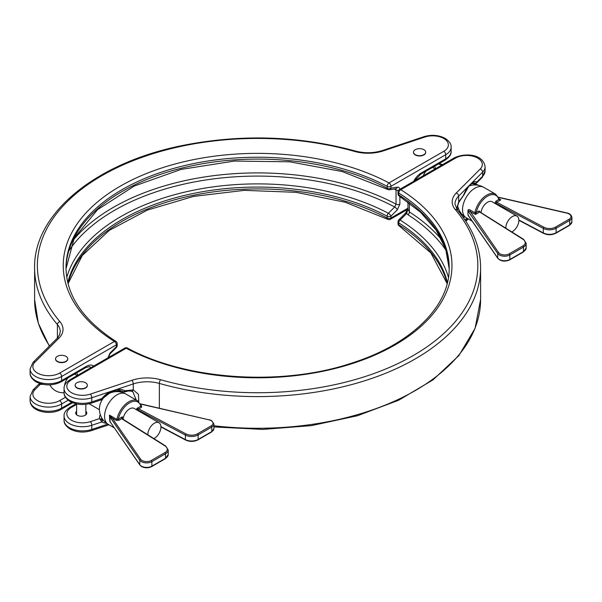 <?xml version="1.0" encoding="UTF-8"?>
<svg xmlns="http://www.w3.org/2000/svg" width="602" height="602" viewBox="0 0 602 602"><rect width="100%" height="100%" fill="white"/><g stroke="black" fill="none" stroke-linecap="round" stroke-linejoin="round"><path stroke-width="0.9" d="M498.93 198.893L500.826 199.826L498.825 199.48A0.926 0.662 -16.3 0 0 499.058 198.841L495.649 194.19L483.715 187.305A17.548 17.548 0 0 0 469.146 185.935M136.782 409.932L136.782 408.495L138.716 408.856A0.926 0.489 120 0 0 138.061 409.992L136.782 408.495L140.868 406.139L140.936 405.537M153.856 438.595A9.241 5.335 120 0 0 154.39 438.309A9.241 5.335 120 0 0 160.425 430.167A9.241 5.335 120 0 0 159.011 422.762A9.241 5.335 120 0 0 154.39 423.221A9.241 5.335 120 0 0 147.866 434.825M123.094 419.248A9.241 5.335 -60 0 1 129.573 408.893A9.241 5.335 -60 0 1 134.193 408.434L159.011 422.762M67.936 377.905A9.241 5.335 120 0 0 64.61 385.604M77.252 375.558L75.724 374.677A9.241 5.335 120 0 0 74.272 374.256M505.823 228.158A9.241 5.335 -60 0 1 512.347 216.562A9.241 5.335 -60 0 1 516.967 216.103A9.241 5.335 -60 0 1 518.382 223.5A9.241 5.335 -60 0 1 512.347 231.642A9.241 5.335 -60 0 1 511.813 231.928M481.043 212.581A9.241 5.335 -60 0 1 487.53 202.227A9.241 5.335 -60 0 1 492.143 201.768L516.967 216.103M423.906 149.672A6.095 3.522 180 0 1 425.689 152.163A6.095 3.522 180 0 1 421.927 155.414A6.095 3.522 180 0 1 415.282 154.654A6.095 3.522 180 0 1 413.499 152.163A6.095 3.522 180 0 1 417.261 148.912A6.095 3.522 180 0 1 423.906 149.672M425.689 152.306A6.095 3.522 180 0 1 425.689 152.449A6.095 3.522 180 0 1 421.927 155.7A6.095 3.522 180 0 1 415.282 154.94A6.095 3.522 180 0 1 413.499 152.449A6.095 3.522 180 0 1 413.499 152.306M65.949 356.339A6.095 3.522 180 0 1 67.733 358.83A6.095 3.522 180 0 1 63.97 362.08A6.095 3.522 180 0 1 57.325 361.313A6.095 3.522 180 0 1 55.542 358.83A6.095 3.522 180 0 1 59.305 355.571A6.095 3.522 180 0 1 65.949 356.339M67.733 358.965A6.095 3.522 180 0 1 67.733 359.108A6.095 3.522 180 0 1 63.97 362.366A6.095 3.522 180 0 1 57.325 361.599A6.095 3.522 180 0 1 55.542 359.108A6.095 3.522 180 0 1 55.55 358.965M423.304 175.769A9.241 5.335 -60 0 1 425.892 171.246M468.537 215.96L467.98 214.44L467.98 210.978C468.04 209.345 468.95 209.135 470.704 210.354A0.926 0.534 -60 0 1 470.072 211.279L498.599 252.584A6.464 3.732 0 0 0 509.179 253.841L522.807 245.97A8.315 4.801 0 0 0 523.048 239.333L480.291 212.408M499.043 198.795L500.826 199.826L496.703 202.212L543.952 227.263A8.315 4.801 0 0 0 555.458 227.12L569.086 219.256A0.926 0.534 60 0 1 569.733 220.385L569.733 224.907A7.39 4.267 0 0 0 571.9 221.89L571.9 217.367A7.39 4.267 180 0 1 569.733 220.385L556.105 228.256A9.241 5.335 180 0 1 543.328 228.406L496.018 203.325L496.703 202.212A0.926 0.534 -120 0 1 496.048 201.083L498.825 199.48A16.63 9.602 120 0 0 487.53 196.192A16.63 9.602 120 0 0 476.235 212.521L475.535 214.432L474.955 212.295A17.548 10.136 -60 0 1 486.875 195.063A17.548 10.136 -60 0 1 495.649 194.19M110.58 422.627L109.805 421.34L109.444 415.102L112.115 417.946A0.926 0.7 145.4 0 0 111.257 418.894L109.91 416.381L110.023 421.633L139.784 464.721A7.39 4.267 0 0 0 141.425 466.159A7.39 4.267 0 0 0 151.877 466.159L165.505 458.288A9.241 5.335 0 0 0 168.214 454.518L165.317 458.716A0.926 0.534 -120 0 0 165.505 458.288L165.505 453.765L151.877 461.636L151.877 466.159A0.926 0.534 -120 0 1 151.689 466.58L165.317 458.716M432.221 167.589A9.241 5.335 -60 0 1 433.681 168.011L435.208 168.899M399.878 189.923C399.788 187.937 398.93 187.011 397.297 187.162A2.769 2.047 81.1 0 1 395.77 188.772L395.416 188.674M66.754 277.424A193.415 111.663 180 0 1 194.454 190.006A193.415 111.663 180 0 1 388.388 213.289L394.694 206.99A2.769 0.956 45.1 0 1 397.297 209.85L399.878 204.108L399.878 196.523M110.061 352.998L116.374 346.707A2.769 0.956 -134.9 0 1 116.367 347.535L110.061 353.833A2.769 0.956 -134.9 0 0 110.061 352.998L107.48 358.739M91.271 403.159L100.812 399.976L101.851 398.554A19.603 13.861 -45 0 1 111.001 391.36L91.782 397.764L91.782 401.91A2.769 1.129 -108.4 0 1 91.271 403.159C83.648 405.394 76.574 404.837 70.05 401.489C65.814 398.622 63.812 395.687 64.068 392.677A9.226 5.328 180 0 1 58.65 392.113A14.779 14.779 0 0 1 49.876 384.874M467.98 214.44L468.13 215.373L497.839 258.386A0.926 0.7 -34.6 0 1 497.741 258.062A7.39 4.267 0 0 0 509.834 259.492L523.462 251.628A9.241 5.335 0 0 0 526.163 247.858L523.266 252.05A0.926 0.534 -120 0 0 523.462 251.628L523.462 247.098L509.834 254.97L509.834 259.492A0.926 0.534 -120 0 1 509.638 259.921C504.897 261.908 500.969 261.396 497.839 258.386M509.179 253.841A0.926 0.534 60 0 1 509.834 254.97A7.39 4.267 180 0 1 497.741 253.532L467.98 210.978M105.305 396.071A11.084 6.404 120 0 0 99.804 405.597A17.548 17.548 0 0 0 108.21 424.365A17.548 10.136 120 0 1 104.575 416.336A17.548 10.136 120 0 1 116.984 394.837A17.548 10.136 120 0 1 125.765 393.964A17.548 17.548 0 0 0 105.305 396.071M110.264 416.005A0.926 0.399 158.4 0 0 109.91 416.381L109.444 415.102L116.901 419.413L118.278 419.18L122.356 416.825L121.709 418.714L165.099 445.992A8.315 4.801 0 0 1 164.85 452.636L151.222 460.5A6.464 3.732 0 0 1 142.08 460.5A6.464 3.732 0 0 1 140.642 459.243L112.115 417.946L116.269 420.339L118.933 420.316A0.926 0.534 60 0 1 118.278 419.18A16.63 9.602 120 0 1 129.573 402.858A16.63 9.602 120 0 1 140.868 406.139A0.926 0.534 -120 0 0 141.523 407.276L141.568 405.733A0.926 0.534 -60 0 1 141.184 405.816M138.716 408.856L138.746 408.878A0.926 0.512 117.9 0 0 138.121 410.022L138.061 410.669M122.356 418.789L122.356 416.825L122.116 418.638M151.689 466.58C148.333 468.198 144.977 468.198 141.62 466.58L139.882 465.053L110.023 421.633A0.926 0.752 -166.9 0 0 109.805 421.34M118.933 420.316L121.709 418.714A0.926 0.557 -57.8 0 1 122.198 418.683L165.588 445.969A0.926 0.557 -57.8 0 0 165.099 445.992M121.679 418.691A0.926 0.534 -55.8 0 1 122.168 418.668A0.926 0.534 -55.8 0 1 122.176 418.668A0.926 0.534 -55.8 0 1 122.183 418.676M43.013 384.369A15.697 9.06 180 0 1 40.289 384.332L40.123 383.865L40.289 384.332L38.588 384.377L39.092 384.016A1.851 1.723 63 0 0 38.746 384.257M40.123 383.865A1.851 1.723 63 0 0 39.092 384.016L40.838 383.85M395.582 188.787L396.041 189.969A204.153 117.864 0 0 0 394.22 189.013M73.083 240.341A204.153 117.864 180 0 1 396.041 204.153L394.694 206.99A202.332 116.811 0 0 0 68.944 250.688M467.972 210.444L475.535 214.432L479.659 212.047A0.926 0.534 -120 0 1 479.004 210.918L476.235 212.521L474.955 212.295M498.93 199.623A0.926 0.504 -24.1 0 0 499.141 199.074L499.058 198.841M476.167 212.769L474.895 212.769L470.704 210.354M85.544 382.737A6.095 3.522 180 0 1 87.335 385.227A6.095 3.522 180 0 1 83.565 388.478A6.095 3.522 180 0 1 76.928 387.711A6.095 3.522 180 0 1 75.137 385.227A6.095 3.522 180 0 1 78.9 381.969A6.095 3.522 180 0 1 85.544 382.737M75.145 385.37A6.095 3.522 0 0 0 75.137 385.506A6.095 3.522 0 0 0 76.928 387.997A6.095 3.522 0 0 0 83.565 388.764A6.095 3.522 0 0 0 87.335 385.506A6.095 3.522 0 0 0 87.328 385.37M76.62 411.271A5.546 3.198 0 0 0 75.694 413.04A5.546 3.198 0 0 0 77.319 415.305A5.546 3.198 0 0 0 83.354 415.997A5.546 3.198 0 0 0 86.778 413.04A5.546 3.198 0 0 0 85.853 411.271M64.068 388.523C63.797 385.543 65.791 382.601 70.05 379.719A2.769 1.603 60 0 1 71.435 379.854A15.705 9.068 0 0 0 71.435 392.677A15.705 9.068 0 0 0 90.39 394.114A2.769 1.129 -108.4 0 1 91.782 397.764A18.474 10.663 180 0 1 69.478 396.071A18.474 10.663 180 0 1 64.068 388.523L64.068 392.677A18.474 10.663 0 0 0 69.478 400.217A18.474 10.663 0 0 0 91.782 401.91L101.851 398.554L102.355 398.802L110.866 392.105A1.851 0.594 64.8 0 0 111.001 391.36L115.893 389.727A19.603 13.861 -45 0 1 125.043 390.826L133.283 389.855L138.445 394.31L138.784 401.647M456.602 208.977L458.664 201.994L463.42 195.462A19.603 8.007 -71.6 0 1 468.702 186.033L471.524 183.211A1.851 1.445 52.7 0 1 471.05 184.144L473.684 183.008A17.819 7.277 108.4 0 1 475.023 183.354L475.083 183.505A1.851 1.723 -117 0 0 476.107 183.354L476.453 183.121A1.851 1.723 -117 0 1 476.107 183.354L471.998 183.52M136.255 400.029L132.876 391.804M462.419 216.502L462.855 216.78A17.819 7.277 108.4 0 0 465.098 217.036M106.592 423.311A19.603 13.861 -45 0 1 101.851 421.934L99.601 418.578L102.227 419.842A17.819 12.604 135 0 0 103.529 420.437M118.097 390.329L123.305 391.556A17.819 12.604 135 0 0 122.454 391.142L115.321 390.615A1.851 0.903 78.9 0 0 115.893 389.727L133.283 383.933A2.769 1.129 -108.4 0 0 131.898 380.283A30.484 17.601 180 0 1 160.568 379.727A220.227 127.15 0 0 0 413.326 355.489A220.227 127.15 0 0 0 455.3 209.564A30.484 17.601 180 0 1 456.263 193.009L480.223 169.049A15.705 9.068 0 0 0 476.182 157.325A15.705 9.068 0 0 0 455.518 158.108L400.789 189.705A194.363 112.213 180 0 1 395.032 344.931A194.363 112.213 180 0 1 126.172 348.249L71.435 379.854M446.255 250.688A202.332 116.811 0 0 0 408.028 214.786L406.666 213.484L400.089 220.039A193.415 111.663 180 0 1 448.445 277.424M475.023 183.354A1.851 1.686 117.8 0 0 476.814 182.075L482.623 176.258A18.474 10.663 0 0 0 485.099 170.923L485.099 166.777A18.474 10.663 180 0 1 482.623 172.112L471.524 183.211A19.603 8.007 -71.6 0 1 476.814 182.075L476.453 183.121M462.742 196.862L462.148 197.456A2.769 1.956 -135 0 0 462.592 196.297M462.148 197.456L458.739 202.445A2.769 0.85 -153.3 0 0 458.664 201.994L458.664 196.071A27.715 15.998 0 0 0 454.954 204.07L457.407 210.03A2.769 2.032 139.6 0 0 455.3 209.564M123.305 391.556A1.851 1.279 118.7 0 0 125.043 390.826L125.148 391.834L124.516 391.413M126.48 390.344A2.769 1.129 71.6 0 1 125.976 391.586L125.976 391.586C127.97 391.308 126.48 390.743 131.259 391.165L132.869 391.804M457.407 210.03C472.728 228.15 480.456 247.422 480.599 267.845A222.996 128.745 180 0 1 159.349 383.421A27.715 15.998 0 0 0 133.283 383.933L133.283 389.855A2.769 1.798 103.2 0 1 131.259 391.165M398.012 191.97A2.769 1.603 0 0 0 398.742 193.046A2.769 1.671 122.2 0 1 400.789 189.705A2.769 1.603 -120 0 0 399.404 189.57A2.769 2.769 0 0 0 398.012 191.97L398.012 193.814A2.769 1.603 0 0 0 398.742 194.897A191.586 110.61 180 0 1 449.182 268.763L445.751 249.13L436.096 230.054L420.459 212.182L399.314 196.162A2.769 1.671 122.2 0 1 398.742 194.897L398.742 193.046A191.586 110.61 0 0 1 449.19 267.845C449.927 305.786 411.836 343.93 352.373 362.901C282.188 386.634 186.402 380.276 127.466 348.069A2.769 2.769 0 0 0 124.787 348.114A2.769 1.603 -120 0 1 126.172 348.249A2.769 1.528 -62.1 0 1 127.466 348.069M447.414 282.654A191.586 110.61 0 0 0 398.742 222.883A2.769 1.603 180 0 1 398.012 221.799L398.012 223.643A2.769 2.769 0 0 0 399.314 225.991L430.851 252.938L447.158 283.685M101.023 399.878A1.851 1.204 61.5 0 0 101.219 399.796L102.355 398.802M115.321 390.615L110.866 392.105A1.851 0.594 64.8 0 1 110.542 392.045M125.148 391.834A1.851 1.829 156.9 0 1 123.621 391.767A13.65 7.879 180 0 0 118.564 390.337M76.62 404.393L71.435 407.381A15.705 9.068 0 0 0 70.08 419.316A15.705 9.068 0 0 0 90.39 421.648A2.769 1.129 71.6 0 1 91.782 425.298L101.851 421.934A1.851 1.279 -61.3 0 0 102.227 419.842M101.023 420.204L101.685 419.413A13.65 7.879 0 0 1 101.603 417.622M456.263 193.009A2.769 1.956 -135 0 1 458.664 196.071L468.702 186.033A1.851 1.136 38.9 0 1 468.544 186.658L471.05 184.144M463.51 217.856A1.851 1.686 -62.2 0 0 462.855 216.78M407.968 202.001L407.968 209.157L409.39 211.957A204.153 117.864 180 0 1 442.124 240.341M447.188 283.572A191.586 110.61 180 0 0 398.742 224.727L398.742 222.883A2.769 1.671 -57.8 0 1 400.089 220.039A2.769 0.956 45.1 0 0 398.833 219.835L405.409 213.274A2.769 0.956 45.1 0 1 406.666 213.484L407.968 208.774M443.764 138.49A15.705 9.068 0 0 0 424.809 137.053L383.301 150.884A30.484 17.601 180 0 1 354.631 151.441A220.227 127.15 0 0 0 101.873 175.679A220.227 127.15 0 0 0 59.899 321.603A30.484 17.601 180 0 1 58.936 338.158L34.976 362.118A15.705 9.068 0 0 0 39.017 373.85A15.705 9.068 0 0 0 59.681 373.067L114.41 341.462A194.363 112.213 180 0 1 120.167 186.236A194.363 112.213 180 0 1 389.027 182.918L443.764 151.313A15.705 9.068 0 0 0 443.764 138.49M413.627 181.352A14.32 8.27 -60 0 1 421.227 173L445.721 158.86L445.721 154.706A18.474 10.663 180 0 0 451.131 147.166C451.387 144.156 449.393 141.214 445.149 138.355C438.625 135.006 431.551 134.449 423.928 136.684A2.769 1.129 71.6 0 1 424.809 137.053M441.823 165.076A15.705 9.068 0 0 0 438.437 164.007M117.187 343.727A2.769 2.769 0 0 0 115.893 341.379A2.769 1.671 -57.8 0 0 114.41 341.462A2.769 1.603 -120 0 1 116.374 344.856A2.769 1.603 180 0 0 117.187 343.727L117.187 345.578A2.769 1.603 180 0 1 116.374 346.707L116.374 344.856L61.637 376.461L61.637 380.607A2.769 1.603 -120 0 1 61.065 381.879C52.735 385.89 44.413 385.89 36.082 381.879C31.853 379.034 29.859 376.092 30.1 373.067A18.474 10.663 0 0 0 35.51 380.607A18.474 10.663 0 0 0 61.637 380.607L86.131 366.467A14.32 8.27 -60 0 1 93.731 366.046M141.523 407.276L138.746 408.878L185.995 433.929A8.315 4.801 0 0 0 197.501 433.786L211.129 425.915A6.464 3.732 0 0 0 211.129 420.64A6.464 3.732 0 0 0 208.947 419.812L140.447 403.844M151.222 460.5A0.926 0.534 60 0 1 151.877 461.636A7.39 4.267 180 0 1 141.425 461.636A7.39 4.267 180 0 1 139.784 460.199L111.257 418.894M140.642 459.243A0.926 0.7 145.4 0 0 139.784 460.199L139.784 464.721A0.926 0.7 -34.6 0 0 139.882 465.053M116.269 420.339A0.926 0.534 120 0 0 116.901 419.413A17.548 10.136 -60 0 1 128.918 401.722A17.548 10.136 -60 0 1 137.692 400.857L141.109 405.786M472.111 221.137L466.166 217.706A17.548 10.136 -60 0 1 462.532 209.669A17.548 10.136 -60 0 1 474.94 188.17A17.548 10.136 -60 0 1 483.715 187.305M480.313 212.122L479.004 210.918M496.048 201.083L494.739 203.341M443.764 151.313A2.769 1.603 -120 0 1 445.721 154.706L390.991 186.311L390.991 188.155A2.769 1.603 180 0 1 387.154 188.208A2.769 1.528 117.9 0 0 387.733 189.472L342.207 171.547L289.645 161.803L234.411 161.058L181.112 169.395L134.171 186.086L97.532 209.684L74.242 238.076L66.017 268.77A191.586 110.61 180 0 1 181.255 168.244A191.586 110.61 180 0 1 387.154 188.208L387.154 186.357A191.586 110.61 0 0 0 180.51 166.581A191.586 110.61 0 0 0 66.009 267.845C66.483 295.612 83.106 320.121 115.893 341.379M445.721 158.86A18.474 10.663 0 0 0 451.131 151.313C451.402 154.3 449.408 157.242 445.149 160.124A2.769 1.603 -120 0 0 445.721 158.86M59.681 373.067A2.769 1.603 -120 0 1 61.637 376.461A18.474 10.663 180 0 1 41.508 378.771A18.474 10.663 180 0 1 30.1 368.913L30.1 373.067M68.011 283.572A191.586 110.61 180 0 1 193.4 195.311A191.586 110.61 180 0 1 387.154 218.037L387.154 216.186A191.586 110.61 0 0 0 192.632 193.618A191.586 110.61 0 0 0 67.785 282.654M387.733 189.472A2.769 2.769 0 0 0 389.464 189.765A2.769 2.047 81.1 0 0 390.991 188.155L397.297 187.162M397.297 209.85L390.991 216.141L390.991 217.992L407.968 208.187M57.416 338.008L57.416 324.576A222.996 128.745 180 0 1 34.6 267.845L34.6 299.525A222.996 128.745 0 0 0 49.56 345.879M68.169 400.217L61.637 403.987L61.637 408.141L71.698 402.332M40.289 384.332L34.976 389.652A15.705 9.068 0 0 0 39.017 401.376A15.705 9.068 0 0 0 59.681 400.593A2.769 1.603 60 0 1 61.637 403.987A18.474 10.663 180 0 1 41.508 406.297A18.474 10.663 180 0 1 30.1 396.447L30.1 400.593A18.474 10.663 0 0 0 41.508 410.451A18.474 10.663 0 0 0 61.637 408.141A2.769 1.603 -120 0 1 61.065 409.405C50.636 415.666 30.22 411.888 30.1 400.593M58.936 338.158A2.769 1.956 45 0 0 56.979 338.459L59.455 335.043L60.253 331.619A27.715 15.998 0 0 0 57.416 324.576A2.769 2.032 -40.4 0 1 59.899 321.603M59.681 400.593L65.445 397.267M90.827 367.717A11.543 6.667 120 0 0 89.946 367.024C90.165 366.377 88.697 366.618 85.559 367.732A2.769 1.603 -120 0 0 86.131 366.467M399.878 204.108A2.769 1.603 0 0 1 396.041 204.153L396.041 189.969A2.769 1.603 180 0 0 398.532 190.352M526.163 247.858L526.163 243.328A9.241 5.335 180 0 1 523.462 247.098A0.926 0.534 60 0 0 522.807 245.97M467.972 214.967L497.741 258.062L497.741 253.532A0.926 0.7 -34.6 0 1 498.599 252.584M555.458 227.12A0.926 0.534 60 0 1 556.105 228.256L556.105 232.778L569.733 224.907A0.926 0.534 -120 0 1 569.545 225.336L571.9 221.89M543.952 227.263A0.926 0.512 117.9 0 0 543.328 228.406L543.328 232.936A9.241 5.335 0 0 0 556.105 232.778A0.926 0.534 -120 0 1 555.917 233.2L569.545 225.336M494.806 203.31A0.926 0.534 180 0 1 496.018 203.325L496.018 204.003M518.871 219.971L543.328 232.936A0.926 0.512 -62.1 0 0 543.523 233.358C547.715 235.232 551.846 235.179 555.917 233.2M569.086 219.256A6.464 3.732 0 0 0 566.903 213.146L498.509 197.396M209.157 419.662L211.588 420.595L213.943 424.034A7.39 4.267 180 0 1 211.784 427.051L198.156 434.915L198.156 439.445L211.784 431.574A7.39 4.267 0 0 0 213.943 428.556L211.588 431.995L197.96 439.866A0.926 0.534 -120 0 0 198.156 439.445A9.241 5.335 0 0 1 185.371 439.595L185.371 435.073L138.121 410.022M197.501 433.786A0.926 0.534 60 0 1 198.156 434.915A9.241 5.335 180 0 1 185.371 435.073A0.926 0.512 117.9 0 1 185.995 433.929M211.129 425.915A0.926 0.534 60 0 1 211.784 427.051L211.784 431.574A0.926 0.534 60 0 1 211.588 431.995M160.922 426.637L185.371 439.595A0.926 0.512 -62.1 0 0 185.566 440.024L160.93 426.961M208.947 419.812L140.552 404.062M141.086 405.462L141.568 405.733M168.214 454.518L168.214 449.995A9.241 5.335 180 0 1 165.505 453.765A0.926 0.534 60 0 0 164.85 452.636M34.976 389.652A2.769 1.956 -135 0 0 33.012 389.953L38.588 384.377M414.477 180.863L420.655 174.271A2.769 1.603 -120 0 0 421.227 173M56.979 338.459L33.012 362.427A2.769 1.956 45 0 1 34.976 362.118M34.6 267.845C33.524 213.702 95.485 163.074 181.563 145.684C240.755 133.825 298.69 135.616 355.383 151.042A2.769 0.993 105.8 0 0 354.631 151.441M355.383 151.042C364.564 153.45 373.579 153.277 382.428 150.523A2.769 1.129 71.6 0 1 383.301 150.884M389.027 182.918A2.769 1.603 60 0 1 390.991 186.311A2.769 1.603 180 0 1 387.154 186.357A2.769 1.528 117.9 0 1 389.027 182.918M68.041 283.685L82.278 255.519L109.361 230.318L147.385 210.083L193.528 196.41L244.374 190.345L296.199 192.339L345.194 202.242L387.733 219.309A2.769 1.528 117.9 0 1 387.154 218.037A2.769 1.603 0 0 0 390.991 217.992A2.769 1.603 60 0 1 390.412 219.256L407.787 209.225M387.154 216.186A2.769 1.603 -0 0 0 390.991 216.141A2.769 0.956 45.1 0 0 388.388 213.289A2.769 1.528 117.9 0 0 387.154 216.186M108.292 357.633A2.769 1.603 0 0 0 108.292 357.611L110.061 353.833M523.048 239.333A0.926 0.557 -57.8 0 1 523.544 239.303L480.042 212.047M566.903 213.146L567.114 213.003C569.725 213.454 571.321 214.906 571.9 217.367M71.435 407.381A2.769 1.603 -120 0 0 70.05 407.245C65.791 410.135 63.797 413.07 64.068 416.057A18.474 10.663 180 0 0 91.782 425.298L91.782 429.444A2.769 1.129 -108.4 0 1 91.271 430.686C83.648 432.928 76.574 432.371 70.05 429.015C65.814 426.156 63.812 423.221 64.068 420.204A18.474 10.663 0 0 0 69.478 427.751A18.474 10.663 0 0 0 91.782 429.444L107.781 424.109M476.566 185.025A15.705 9.068 0 0 0 471.983 183.527M480.223 169.049A2.769 1.956 45 0 1 482.623 172.112L482.623 176.258A2.769 1.956 45 0 1 482.187 177.417L485.099 170.923M160.568 379.727A2.769 0.993 -74.2 0 0 159.349 383.421L159.349 408.194M213.943 425.78A222.996 128.745 0 0 0 480.599 299.525L475.083 328.323L458.905 355.549L432.981 379.892L398.599 400.27L357.415 415.749L311.415 425.622L262.803 429.407L213.943 426.938M465.572 220.844L467.777 218.639M467.521 218.488A19.603 8.007 -71.6 0 1 464.451 219.188M90.39 394.114L131.898 380.283M457.512 210.151A15.697 9.06 180 0 1 458.28 208.014M90.39 421.648L99.601 418.578A15.697 9.06 180 0 1 100.323 414.68M459.559 210.956A13.65 7.879 0 0 0 459.642 212.732M472.126 183.452A13.65 7.879 180 0 1 475.083 183.505M409.39 203.04L409.39 211.957A2.769 1.686 122.7 0 1 408.028 214.786M455.518 158.108A2.769 1.603 -120 0 0 454.134 157.965C464.142 152.87 483.037 153.337 485.099 166.777M399.314 225.991A2.769 1.671 122.2 0 1 398.742 224.727A2.769 1.603 180 0 1 398.012 223.643M442.568 164.647L439.151 163.586M77.5 375.415A14.779 14.779 0 0 0 76.793 372.796M99.443 409.706L89.141 403.761M114.154 427.796L108.21 424.365M137.692 400.857L125.765 393.964M451.131 147.166L451.131 151.313M435.457 168.748A14.779 14.779 0 0 0 434.749 166.129M457.61 205.259A17.548 17.548 0 0 0 466.166 217.706M213.943 424.034L213.943 428.556M197.96 439.866C193.897 441.838 189.765 441.891 185.566 440.024M168.214 449.995L165.588 445.969M122.198 418.683L122.093 418.27M33.012 389.953L30.1 396.447M61.065 381.879L85.559 367.732M420.655 174.271L445.149 160.124M33.012 362.427L30.1 368.913M423.928 136.684L382.428 150.523M72.631 402.723L61.065 409.405M49.341 346.097L38.332 323.251L34.6 299.525M116.367 347.535A2.769 2.769 0 0 0 117.187 345.578M387.733 219.309A2.769 2.769 0 0 0 390.412 219.256M389.464 189.765L395.77 188.772M526.163 243.328L523.544 239.303M523.266 252.05L509.638 259.921M518.879 220.294L543.523 233.358M498.403 197.178L567.114 213.003M478.989 185.424L474.361 183.52M85.853 404.326L85.853 414.808M64.068 416.057L64.068 420.204M480.599 267.845L480.599 299.525M76.62 403.912L76.62 414.808M476.626 182.978L482.187 177.417M458.739 202.445L456.692 209.105M123.711 391.827L125.976 391.586M70.05 407.245L76.048 403.784M399.404 189.57L454.134 157.965M70.05 379.719L124.787 348.114M465.858 221.28L468.236 218.902M91.271 430.686L108.947 424.794M100.812 399.976L101.219 399.796M463.54 195.612L468.544 186.658M398.012 193.814A2.769 2.769 0 0 0 399.314 196.162M398.833 219.835A2.769 2.769 0 0 0 398.012 221.799M405.409 213.274L408.118 208.262"/></g></svg>
